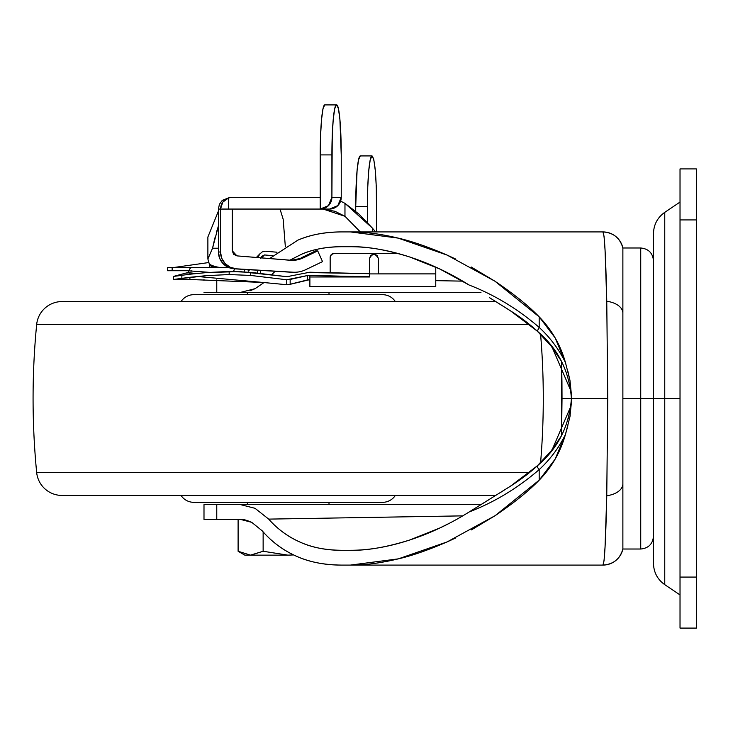 <?xml version="1.0" encoding="UTF-8"?>
<svg xmlns="http://www.w3.org/2000/svg" width="733" height="733" viewBox="0 0 733 733"><rect width="100%" height="100%" fill="white"/><g stroke="black" fill="none" stroke-linecap="round" stroke-linejoin="round"><path stroke-width="1.1" d="M244.813 555.138L238.106 551.262L238.106 519.422L238.106 551.262L244.813 555.138L250.475 555.138L238.106 551.262L250.475 555.138L244.813 555.138M263.138 551.262L263.138 531.883L263.138 551.262L250.475 555.138L287.886 555.138L263.138 551.262L250.768 555.138L263.138 551.262L287.886 555.138L250.768 555.138M293.594 554.936L287.886 555.138L293.594 554.936M293.585 554.936L288.481 555.138M537.069 330.959L510.507 310.847L537.28 331.151L550.51 345.133L561.267 360.948M561.057 360.554L552.031 347.039L537.527 331.38M640.734 398.505L640.734 549.017L640.734 398.505L622.876 398.505L622.876 549.008L622.876 313.193L622.876 398.505L640.734 398.505L640.734 549.017L640.734 398.505L653.488 398.505L640.734 398.505L640.734 247.992L640.734 398.505M561.945 381.472L562.019 398.505L571.428 398.505L562.019 398.505L561.588 435.439L561.588 361.561L561.945 381.472M571.044 405.844L552.068 449.915C542.173 462.697 528.319 474.782 510.507 486.162L469.157 511.973C449.87 524.022 430.069 533.358 409.774 539.992C386.538 547.23 366.757 550.657 350.42 550.291L341.157 550.291C326.753 550.291 313.568 547.789 301.593 542.777C288.921 537.472 277.954 529.574 268.69 519.111L255.02 508.299L240.525 504.625L203.994 504.625L203.994 519.422L203.994 504.625L216.766 504.625L216.766 519.422L203.994 519.422L216.766 519.422L216.766 504.625L240.607 504.625M449.906 523.014L439.8 528.007L409.774 539.992C388.802 546.855 369.011 550.291 350.42 550.291M203.994 279.585L203.994 280.382M471.218 267.004L494.958 281.225C513.97 294.098 528.713 305.963 539.186 316.848C551.711 329.685 560.452 344.886 565.427 362.478L569.953 380.317L571.804 398.505L607.758 398.505L606.759 301.281L605.055 250.118L604.065 236.539L602.938 231.921L350.42 231.921C364.383 231.793 380.28 233.854 398.111 238.097C411.653 241.166 427.971 246.819 447.066 255.066L455.34 258.886M289.737 260.242L301.565 254.241C313.541 249.22 326.744 246.719 341.157 246.719L350.42 246.719C369.011 246.719 388.783 250.145 409.756 257.008C430.06 263.642 449.86 272.978 469.157 285.036C494.363 294.785 517.7 308.905 539.186 327.404L539.186 316.848L555.138 337.867L565.427 362.478C558.848 349.192 550.098 337.501 539.186 327.404C550.098 337.501 558.848 349.192 565.427 362.478L565.766 363.678M240.525 519.422L216.766 519.422L240.525 519.422L251.731 522.336L262.222 530.839C272.2 542.365 284.083 551.033 297.873 556.86C283.882 550.85 271.998 542.173 262.222 530.839L251.731 522.336C246.031 519.944 242.293 518.973 240.525 519.422M341.157 565.088C324.389 564.896 309.958 562.147 297.873 556.86C310.884 562.348 325.315 565.088 341.157 565.088L350.42 565.088L341.157 565.088M269.542 258.575L297.845 240.158C309.94 234.862 324.38 232.114 341.157 231.921L602.938 231.921C604.496 233.131 605.77 256.257 606.759 301.281L607.758 398.505L606.759 495.728C605.77 540.752 604.496 563.869 602.938 565.088L350.42 565.088L602.938 565.088L604.065 560.47L605.055 546.891L606.759 495.728L607.758 398.505L571.804 398.505L569.935 416.784L565.427 434.532C560.461 452.096 551.72 467.306 539.186 480.161C528.74 491.009 514.053 502.847 495.142 515.665L471.392 529.913M455.624 537.985L447.167 541.898C428.118 550.126 411.845 555.779 398.34 558.858C380.418 563.136 364.448 565.216 350.42 565.088L398.34 558.858L447.167 541.898L495.142 515.665L539.186 480.161L539.186 469.606C517.709 488.105 494.363 502.224 469.157 511.973C494.363 502.224 517.709 488.105 539.186 469.606A5.104 1.164 -132.7 0 1 537.28 465.858L510.507 486.162L537.078 466.032M240.607 292.375L203.994 292.375L216.766 292.375L216.766 279.878L216.766 292.375L240.525 292.375L255.047 288.692L264.036 282.544L255.047 288.692L250.017 290.809M567.883 425.717L565.427 434.532C558.848 447.845 550.098 459.536 539.186 469.606C550.098 459.536 558.848 447.845 565.427 434.532L555.147 459.124L539.186 480.161L539.186 469.606A5.104 1.164 47.3 0 1 537.28 465.858L526.34 475.103L510.507 486.162M271.668 274.701L275.177 271.265L271.668 274.701M350.42 246.719C366.747 246.352 386.529 249.779 409.756 257.008L439.827 269.011L469.157 285.036C494.363 294.785 517.7 308.905 539.186 327.404L537.28 331.151L539.186 327.404L539.186 316.848L494.958 281.225L447.066 255.066L398.111 238.097L350.42 231.921L341.157 231.921C325.296 231.921 310.865 234.661 297.845 240.158L269.524 258.575M489.571 297.708L510.507 310.847C528.291 322.208 542.136 334.275 552.031 347.039L571.053 391.294M289.764 260.242L301.565 254.241C312.487 249.449 325.681 246.939 341.157 246.719M462.715 281.142L435.759 280.647L462.715 281.142M255.02 508.299L268.69 519.111L462.761 515.867L268.69 519.111C277.688 529.354 288.655 537.243 301.593 542.777C312.515 547.569 325.699 550.071 341.157 550.291M240.525 292.375L480.967 292.375L240.525 292.375M480.967 504.625L240.525 504.625L480.967 504.625M653.488 260.746C652.736 253.004 648.485 248.753 640.734 247.992L622.876 247.992L622.876 313.193L622.876 247.992A20.405 20.405 -90 0 0 602.938 231.921A20.405 20.405 90 0 1 622.876 247.992L622.876 247.992C619.99 237.968 613.338 232.618 602.938 231.921M606.759 301.281A20.405 12.186 -0 0 1 622.876 313.193A20.405 12.186 180 0 0 606.759 301.281M606.759 495.728A20.405 12.186 0 0 0 622.876 483.817A20.405 12.186 180 0 1 606.759 495.728M602.938 565.088A20.405 20.405 -90 0 0 622.876 549.008A20.405 20.405 90 0 1 602.938 565.088C613.338 564.392 619.99 559.032 622.876 549.017L640.734 549.017C648.485 548.257 652.736 544.005 653.488 536.263M537.426 465.721L552.068 449.915L561.093 436.373M568.588 418.488L568.726 418.002M561.231 436.135L550.474 451.913L537.28 465.858L526.331 475.112M509.197 486.996L500.016 492.778M489.598 499.283L469.157 511.973M510.507 310.847L526.945 322.383L537.28 331.151C557.923 348.505 569.312 370.962 571.428 398.505C569.284 426.12 557.895 448.569 537.28 465.858M569.935 416.784L570.192 415.409M571.804 398.505L569.953 380.317L567.892 371.347M496.598 302.097L507.942 309.225M329.557 209.061L220.514 209.061L320.211 209.061L320.559 135.77L321.54 119.543L323.006 108.704L324.746 104.901L336.429 104.901L334.697 108.704L333.222 119.543L332.241 135.77L331.902 197.324L341.239 197.324L337.831 205.616L329.584 209.061A11.737 11.682 -90 0 0 341.239 197.324L341.239 154.901L341.239 197.324L331.902 197.324L331.902 154.901L320.211 154.901L320.211 209.061L328.476 205.625L331.902 197.324A11.737 11.682 90 0 1 320.211 209.061L329.584 209.061M218.443 248.23L212.543 248.23L207.879 258.996L209.372 264.237A32.142 31.546 90 0 0 223.547 267.664A32.142 31.546 -90 0 1 209.372 264.237L211.645 266.775L214.457 267.664L229.062 267.664L214.457 267.664L209.372 264.237L207.879 258.996L207.879 237.016L207.879 258.996L212.543 248.23L214.897 237.868M292.907 272.255L234.267 268.819L228.137 267.261L223.024 263.55L219.625 258.218L218.443 252.005L220.514 252.005L221.705 258.218L225.095 263.55L230.217 267.261L236.347 268.819L293.035 272.209A25.508 25.499 90 0 0 305.597 269.744A25.508 25.499 -90 0 1 293.035 272.209L236.347 268.819A16.841 16.832 -90 0 1 220.514 252.005L220.514 209.061C220.825 203.6 223.528 199.88 228.632 197.901L228.632 209.061L228.632 197.901L232.269 197.324L320.211 197.324L232.269 197.324L228.632 197.901L222.759 202.161L220.514 209.061L218.397 209.061L218.443 252.005L220.514 252.005L220.514 209.061L218.443 209.061L218.443 252.005A16.841 16.832 90 0 0 234.267 268.819L290.964 272.209A25.508 25.499 90 0 0 292.494 272.255M222.282 200.347L230.034 197.324L232.269 197.324L230.034 197.324L222.282 200.347L219.414 204.287L218.397 209.061L219.414 204.287M376.652 231.921L376.304 187.107L375.314 170.716L373.83 159.767L372.08 155.927L370.229 159.767L368.745 170.716L367.755 187.107L367.407 222.63L367.407 206.431A50.513 4.581 -90 0 1 371.988 155.927L372.08 155.927C374.856 158.979 376.377 175.819 376.652 206.431L376.652 231.921M375.562 231.921L372.456 228.174L372.456 231.921L372.456 228.174L359.051 214.183L344.968 203.343L344.968 216.299L360.343 231.921M323.152 209.061L344.968 216.299L344.968 203.343L340.643 201.154M323.152 209.171L334.944 211.278L344.968 216.299L360.324 231.921M341.239 154.901L339.91 119.543L338.444 108.704L336.713 104.901A50 4.535 -90 0 1 341.239 154.901M218.571 210.719L207.879 237.016L218.571 210.719M216.345 232.581L218.443 225.956L212.543 248.23M355.716 211.205L355.716 206.431L367.407 206.431L355.716 206.431L355.716 211.205M360.297 155.927L358.547 159.767L357.063 170.716L355.716 206.431A50.513 4.581 90 0 1 360.297 155.927L371.988 155.927L360.297 155.927M301.162 257.86L315.648 250.906L317.719 250.906L322.529 261.617L305.597 269.744L322.529 261.617L317.719 250.906L303.242 257.86L301.162 257.86L315.648 250.906L317.719 250.906L303.242 257.86L292.229 260.362L236.933 255.881L232.251 250.796L232.251 209.061L232.251 250.796L233.598 254.259L236.933 255.881L290.131 260.27A25.508 25.499 -90 0 0 303.242 257.86L291.193 260.343M280.006 209.061L283.158 219.185L285.329 246.535L283.158 219.194L280.006 209.061M344.968 203.343L372.456 228.174M336.429 104.901L324.746 104.901A50 4.535 90 0 0 320.211 154.901L331.902 154.901A50 4.535 -90 0 1 336.429 104.901M664.758 398.505L664.758 584.659L664.758 398.505L653.488 398.505L653.488 563.494L653.488 398.505L664.758 398.505L664.758 584.659L664.758 212.35L664.758 398.505L680.022 398.505L664.758 398.505L664.758 212.35L664.758 398.505M696.35 628.099L696.35 168.911L680.022 168.911L696.35 168.911L696.35 219.927L680.022 219.927L680.022 168.911L680.022 219.927L696.35 219.927L696.35 577.082L680.022 577.082L680.022 219.927L680.022 577.082L696.35 577.082L696.35 628.099L680.022 628.099L680.022 577.082L680.022 628.099L696.35 628.099M680.022 202.07L664.758 212.35C657.492 217.536 653.735 224.582 653.488 233.506L653.488 563.494C653.735 572.418 657.492 579.473 664.758 584.659L680.022 594.93M36.65 472.4L529.721 472.4L36.65 472.4A25.508 25.508 0 0 0 62.039 495.444L495.746 495.444L62.039 495.444A25.508 25.508 0 0 1 36.65 472.4A765.316 765.316 0 0 1 36.65 324.609A765.316 765.316 0 0 0 36.65 472.4M540.587 462.706A765.316 765.316 0 0 0 540.587 334.303A765.316 765.316 0 0 1 540.587 462.697M529.721 324.609L36.65 324.609L529.721 324.609M495.746 301.565L62.039 301.565A25.508 25.508 0 0 0 36.65 324.609A25.508 25.508 0 0 1 62.039 301.565L495.746 301.565M395.325 301.565A15.311 15.311 0 0 0 382.544 294.675L193.824 294.675A15.311 15.311 0 0 0 181.033 301.565A15.311 15.311 0 0 1 193.824 294.675L382.544 294.675A15.311 15.311 0 0 1 395.325 301.565M328.998 294.675L328.998 292.375L328.998 294.675M247.36 292.375L247.36 294.675L247.36 292.375M328.998 504.625L328.998 502.334L328.998 504.625M247.36 502.334L247.36 504.625L247.36 502.334M193.824 502.334L382.544 502.334A15.311 15.311 0 0 0 395.325 495.444A15.311 15.311 0 0 1 382.544 502.334L193.824 502.334A15.311 15.311 0 0 1 181.033 495.444A15.311 15.311 0 0 0 193.824 502.334M289.407 276.451L286.915 276.689L250.723 272.355L250.723 275.443L286.731 279.759L250.723 275.443L229.163 274.545L229.163 271.457L229.163 274.545L206.66 275.635L173.547 279.465L189.911 277.285L189.911 279.475L189.911 277.285L206.66 275.635L229.163 274.545L250.723 275.443L250.723 272.355L229.163 271.457L206.66 272.566L189.911 274.224L189.911 272.813L195.931 273.537L189.911 272.813L189.911 274.224L206.66 272.566L239.627 271.577L286.915 276.689L309.885 272.218L369.478 273.702L306.889 272.511M189.911 274.224L173.547 276.405L173.446 279.557L189.911 279.475L263.165 282.471L201.318 276.836M172.731 267.664L208.648 262.561L172.731 267.664M209.72 264.778L209.72 267.664L209.72 264.778M378.338 273.867L435.759 273.867L435.759 267.133L435.759 273.913L369.478 273.913L435.759 273.913L378.338 273.867L378.338 258.437L378.338 273.867M334.248 253.38L397.598 253.38L334.248 253.38L331.362 254.571L330.162 257.448L330.162 272.722L330.162 257.448A4.077 4.077 0 0 1 334.248 253.38L331.362 254.571M378.338 258.437C375.378 253.187 372.428 253.187 369.478 258.447L369.478 273.867L369.478 258.447L370.779 255.313L373.903 254.021L377.037 255.313L378.338 258.437L377.037 255.313M360.077 276.552L360.911 276.552L360.077 276.552M353.388 276.368L352.097 276.368L353.388 276.368M167.628 270.724L189.114 270.724L172.145 270.724L172.145 267.664L203.756 267.664L167.628 267.664L172.145 267.664L172.145 270.724L167.628 270.724L167.628 267.664M290.158 284.312L309.885 279.621L307.64 279.896L307.64 275.507L290.158 279.447L290.158 284.312L290.158 279.447L286.731 279.759L286.731 284.716L288.655 284.606L307.64 279.896L307.64 275.507L309.885 275.287L309.885 276.982L369.478 276.982L309.885 275.287L309.885 286.539L435.759 286.539L435.759 273.913L435.759 286.539L309.885 286.539L309.885 276.982L369.478 276.982M260.618 273.409L260.618 270.395L260.618 273.409M286.731 284.716L263.165 282.471L286.731 284.716L286.731 279.759L307.64 275.507L369.478 276.772L369.478 273.702M260.701 258.667L261.708 256.376L264.457 254.947L261.571 257.915L264.457 254.947L272.749 255.68L264.457 254.947L261.708 256.376L260.893 257.86M181.866 275.361L181.866 278.43L181.866 275.361L173.547 276.405L185.898 273.079L173.547 276.405M191.029 271.338L191.799 270.724M188.033 272.575L185.898 273.079L189.911 272.813L188.033 272.575L190.049 268.452L191.267 267.664L229.062 267.664L191.267 267.664L190.049 268.452L189.077 270.871M257.604 273.079L257.604 270.211L257.604 273.079M258.172 256.981L259.757 254.049L262.194 251.923L265.245 251.217L277.019 252.216M248.533 271.1L249.559 269.735L248.533 271.1A6.121 3.408 -143.8 0 1 247.91 269.634A6.121 3.408 36.2 0 0 248.533 271.1M209.244 267.664L209.72 267.664M209.427 272.364L189.087 270.844L209.336 272.374M190.571 272.933L191.945 273.024L190.571 272.933M259.537 254.333L262.139 251.95M245.134 269.469A6.121 4.636 90 0 0 244.034 271.806A6.121 4.636 -90 0 1 245.134 269.469M235.082 268.864A6.121 4.737 90 0 0 233.534 271.43A6.121 4.737 -90 0 1 235.082 268.864M537.28 331.151L526.99 322.41M294.565 272.255L292.485 272.255M260.426 253.279L256.367 257.485"/></g></svg>
